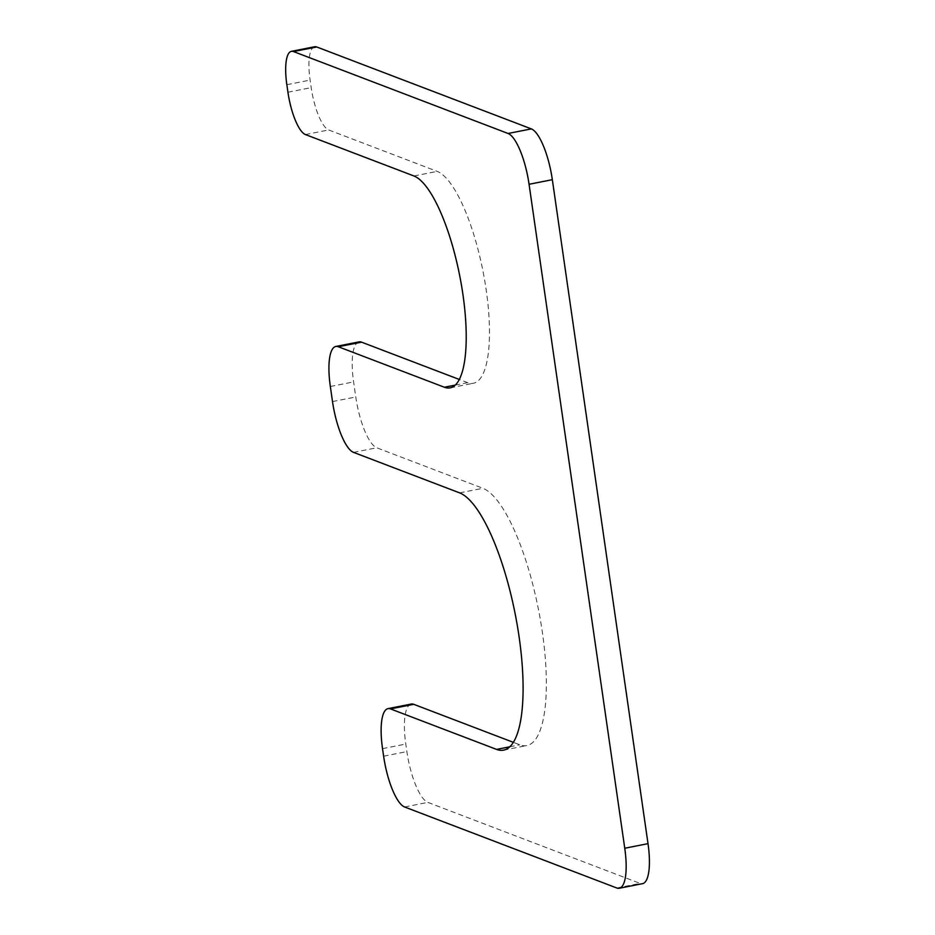 <?xml version="1.0" encoding="UTF-8"?>
<svg xmlns="http://www.w3.org/2000/svg" width="935" height="935" viewBox="0 0 935 935"><rect width="100%" height="100%" fill="white"/><g stroke="black" fill="none" stroke-linecap="round" stroke-linejoin="round"><path stroke-width="0.7" stroke-dasharray="4.67 3.51" d="M359.087 341.883A46.411 13.335 -101.2 0 0 353.605 381.901L355.779 396.989A46.411 13.335 -101.2 0 0 376.77 447.783L482.869 488.28A131.496 37.786 -101.2 0 1 540.535 620.735A131.496 37.786 -101.2 0 1 526.802 745.557A131.496 37.786 -101.2 0 1 519.837 744.809L513.303 742.32M411.271 704.055A46.411 13.335 -101.2 0 0 405.79 744.061L406.877 751.6A46.411 13.335 -101.2 0 0 427.868 802.394L640.066 883.4A46.411 13.335 -101.2 0 0 642.532 883.657M314.686 46.75A38.674 11.115 -101.2 0 0 310.104 80.094L311.191 87.633A38.674 11.115 -101.2 0 0 328.688 129.965L437.206 171.385A108.296 31.124 -101.2 0 1 484.692 280.465A108.296 31.124 -101.2 0 1 473.379 383.257A108.296 31.124 -101.2 0 1 467.64 382.649L459.272 379.446M332.509 401.571L355.779 396.989M330.335 386.482L353.605 381.901M353.512 452.365L376.77 447.783M459.611 492.874L482.869 488.28M509.704 746.808L519.837 744.809M382.532 748.643L405.79 744.061M383.619 756.193L406.877 751.6M404.61 806.987L427.868 802.394M616.808 887.993L640.066 883.4M286.846 84.676L310.104 80.094M287.933 92.226L311.191 87.633M305.429 134.558L328.688 129.965M413.948 175.979L437.206 171.385M455.193 385.103L467.64 382.649M503.544 750.15L526.802 745.557M450.121 387.85L473.379 383.257"/><path stroke-width="1.4" d="M624.755 848.244L529.07 184.277A46.411 13.335 -101.2 0 0 508.079 133.483L293.473 51.554A38.674 11.115 -101.2 0 0 291.416 51.343A38.674 11.115 -101.2 0 0 286.846 84.676L287.933 92.226A38.674 11.115 -101.2 0 0 305.429 134.558L413.948 175.979A108.296 31.124 -101.2 0 1 461.434 285.046A108.296 31.124 -101.2 0 1 450.121 387.85A108.296 31.124 -101.2 0 1 444.382 387.242L338.283 346.733A46.411 13.335 -101.2 0 0 335.829 346.476A46.411 13.335 -101.2 0 0 330.335 386.482L332.509 401.571A46.411 13.335 -101.2 0 0 353.512 452.365L459.611 492.874A131.496 37.786 -101.2 0 1 517.277 625.316A131.496 37.786 -101.2 0 1 503.544 750.15A131.496 37.786 -101.2 0 1 496.578 749.403L390.479 708.905A46.411 13.335 -101.2 0 0 388.013 708.637A46.411 13.335 -101.2 0 0 382.532 748.643L383.619 756.193A46.411 13.335 -101.2 0 0 404.61 806.987L616.808 887.993A46.411 13.335 -101.2 0 0 619.274 888.25A46.411 13.335 -101.2 0 0 624.755 848.244L648.013 843.65A46.411 13.335 -101.2 0 1 642.532 883.657L619.274 888.25M513.303 742.32L413.738 704.312A46.411 13.335 -101.2 0 0 411.271 704.055L388.013 708.637M529.07 184.277L552.34 179.684L648.013 843.65M552.34 179.684A46.411 13.335 -101.2 0 0 531.349 128.89L316.731 46.972A38.674 11.115 -101.2 0 0 314.686 46.75L291.416 51.343M459.272 379.446L361.541 342.152A46.411 13.335 -101.2 0 0 359.087 341.883L335.829 346.476M496.578 749.403L509.704 746.808M390.479 708.905L413.738 704.312M508.079 133.483L531.349 128.89M293.473 51.554L316.731 46.972M444.382 387.242L455.193 385.103M338.283 346.733L361.541 342.152"/></g></svg>
